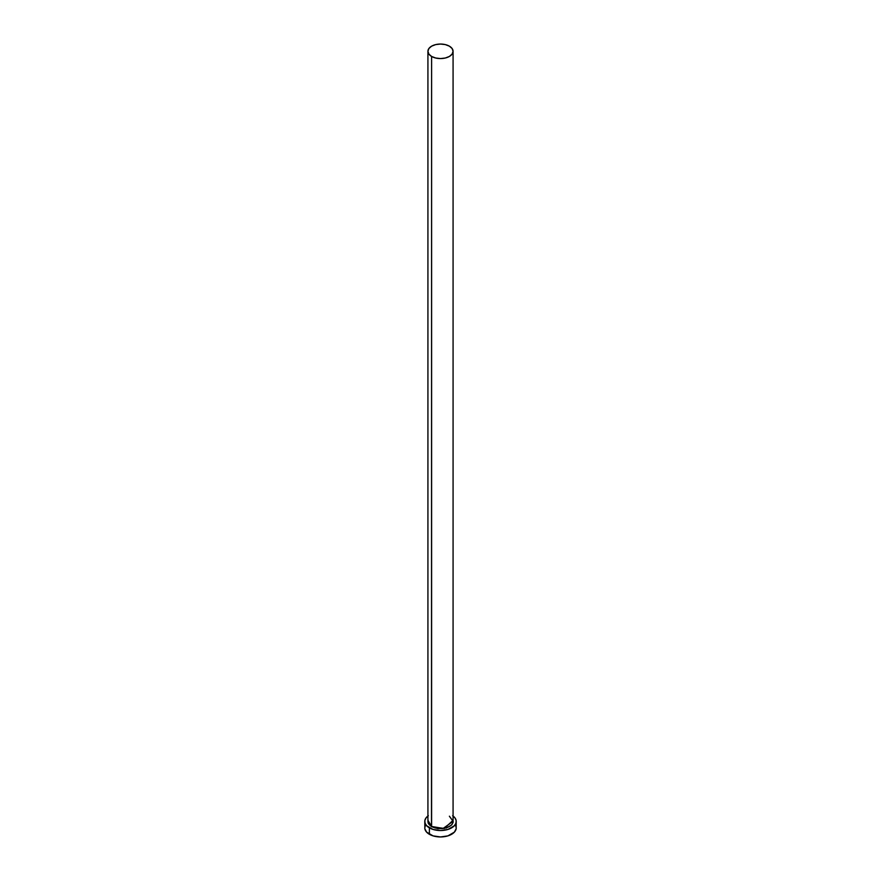 <?xml version="1.0" encoding="UTF-8"?>
<svg xmlns="http://www.w3.org/2000/svg" width="881" height="881" viewBox="0 0 881 881"><rect width="100%" height="100%" fill="white"/><g stroke="black" fill="none" stroke-linecap="round" stroke-linejoin="round"><path stroke-width="1.32" d="M452.988 820.024L453.175 822.171L451.733 824.924L446.502 827.942L438.011 828.669L431.492 826.653L431.602 56.45A12.576 7.257 180 0 1 427.924 51.307A12.576 7.257 180 0 1 435.688 44.601A12.576 7.257 180 0 1 449.398 46.175A12.576 7.257 180 0 1 453.076 51.307A12.576 7.257 180 0 1 445.312 58.014A12.576 7.257 180 0 1 431.602 56.45L431.602 826.466A12.576 7.257 0 0 1 427.924 821.323L431.602 826.466L427.924 820.299M453.076 51.307L452.118 48.532L449.398 46.175L445.312 44.601L440.5 44.05L435.688 44.601L431.602 46.175L428.882 48.532L427.924 51.307L428.882 54.093L431.602 56.45L435.688 58.014L440.5 58.575L445.312 58.014L449.398 56.45L452.118 54.093L453.076 51.307L453.076 821.323L443.187 828.415L431.602 826.466A12.576 7.257 0 0 0 445.312 828.041A12.576 7.257 0 0 0 453.076 821.323L449.398 816.191M453.076 816.015A15.726 9.074 180 0 1 456.226 821.455A15.726 9.074 180 0 1 446.513 829.836A15.726 9.074 180 0 1 429.388 827.876L429.388 834.296A15.726 9.074 0 0 0 446.513 836.256A15.726 9.074 0 0 0 456.226 827.876L455.543 825.244M425.457 825.244L424.774 827.876A15.726 9.074 0 0 0 429.388 834.296L429.388 827.876A15.726 9.074 180 0 1 424.774 821.455A15.726 9.074 180 0 1 427.924 816.015M428.353 815.696L425.975 817.986L424.851 820.563L425.083 823.228L426.635 825.739L433.089 829.462L440.5 830.53L447.911 829.462L454.365 825.739L455.918 823.228L456.149 820.563L455.025 817.986L452.647 815.696M453.076 820.299L444.321 828.47L431.492 826.653L428.32 823.592L428.012 820.024M424.774 821.455L424.851 828.768L426.635 832.149L433.089 835.882L440.5 836.95L447.911 835.882L454.365 832.149L456.149 828.768L456.226 821.455M427.924 821.323L427.924 51.307M453.076 821.323L449.42 816.269"/></g></svg>
